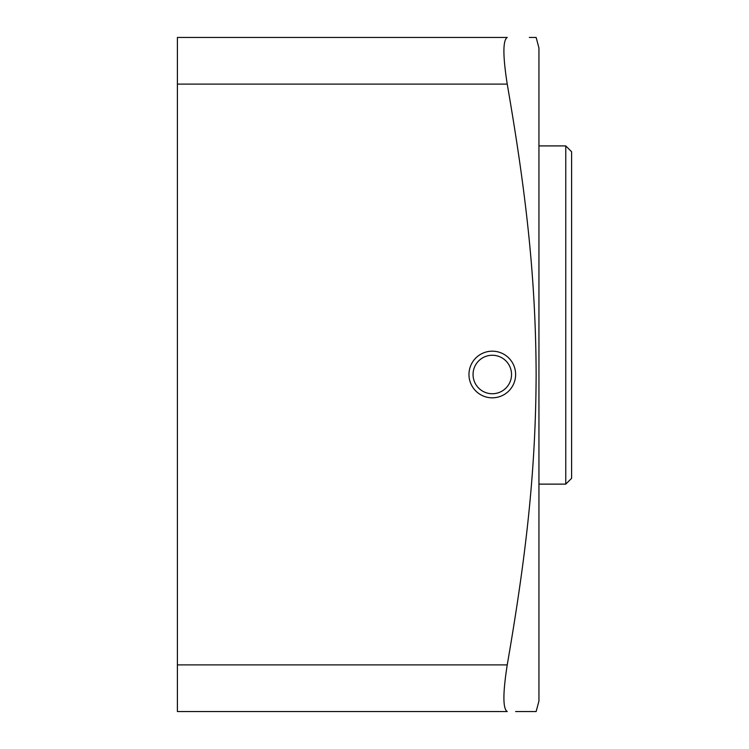 <?xml version="1.0" encoding="UTF-8"?>
<svg xmlns="http://www.w3.org/2000/svg" width="749" height="749" viewBox="0 0 749 749"><rect width="100%" height="100%" fill="white"/><g stroke="black" fill="none" stroke-linecap="round" stroke-linejoin="round"><path stroke-width="1.12" d="M507.232 37.45C545.618 37.45 545.618 37.45 507.232 37.45C502.804 40.193 502.804 55.744 507.232 84.103C525.789 191.538 535.788 276.531 536.134 374.5C535.769 471.458 526.126 555.524 507.232 664.897C502.804 693.256 502.804 708.807 507.232 711.55C545.618 711.55 545.618 711.55 507.232 711.55L177.401 711.55L177.401 37.45L507.232 37.45M515.621 711.55L536.134 711.55L538.943 701.055L538.943 47.945L536.134 37.45L529.318 37.45M538.943 484.126L565.767 484.126L565.767 145.915L538.943 145.915M518.533 154.079L519.544 161.072M473.05 374.5A19.24 19.24 0 0 0 492.29 393.74A19.24 19.24 0 0 0 511.539 374.5A19.24 19.24 0 0 0 492.29 355.26A19.24 19.24 0 0 0 473.05 374.5M565.767 484.126L571.599 478.302L571.599 151.747L565.767 145.915M515.621 374.5A23.322 23.322 0 0 1 492.29 397.822A23.322 23.322 0 0 1 468.968 374.5A23.322 23.322 0 0 1 492.29 351.178A23.322 23.322 0 0 1 515.621 374.5M177.401 664.897L507.232 664.897M177.401 84.103L507.232 84.103"/></g></svg>
